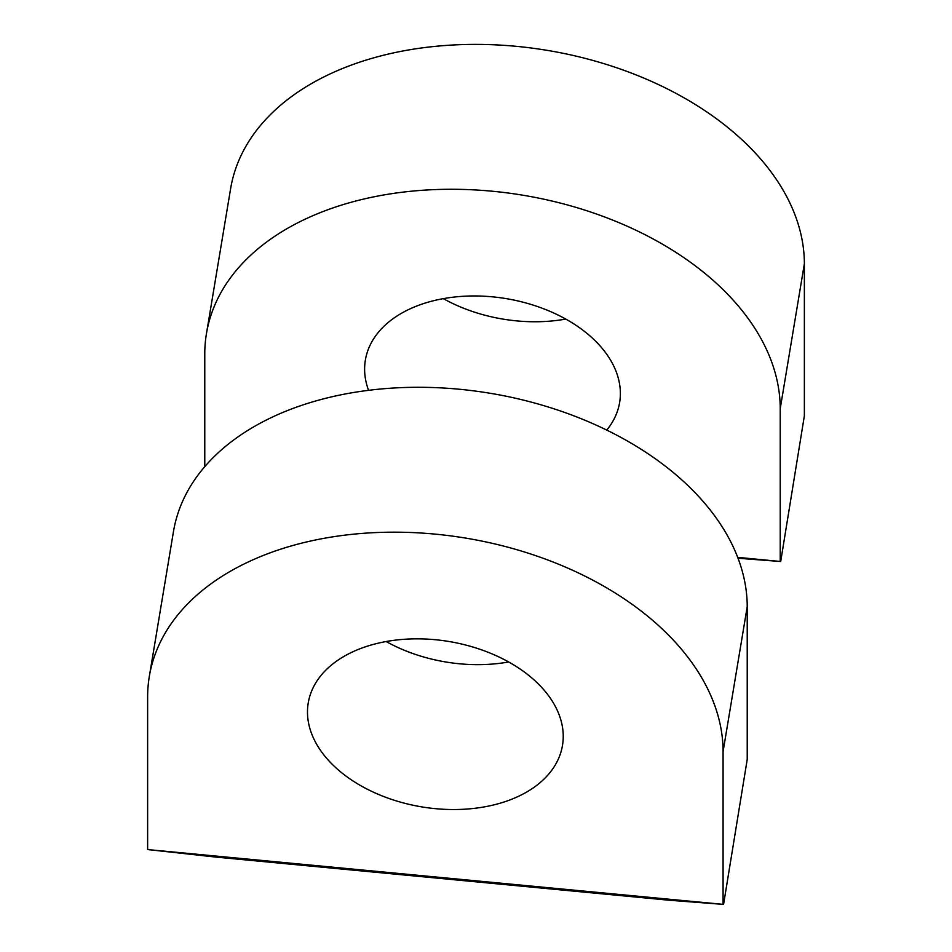 <?xml version="1.0" encoding="UTF-8"?>
<svg xmlns="http://www.w3.org/2000/svg" width="952" height="952" viewBox="0 0 952 952"><rect width="100%" height="100%" fill="white"/><g stroke="black" fill="none" stroke-linecap="round" stroke-linejoin="round"><path stroke-width="1.43" d="M780.223 561.394L780.223 408.658A289.991 188.555 -170.5 0 0 508.023 193.006A289.991 188.555 -170.5 0 0 206.453 333.64L230.598 188.758A289.991 188.555 9.5 0 1 532.156 48.124A289.991 188.555 9.5 0 1 804.369 263.775L804.369 415.81L780.699 561.513L737.729 557.348M780.699 561.513L738.074 558.241M204.775 466.73L204.775 353.954A289.991 188.555 -170.5 0 1 206.453 333.64M565.809 319.075A128.889 83.8 9.5 0 1 443.334 298.654M368.579 390.356A128.889 83.8 9.5 0 1 364.616 369.15A128.889 83.8 -170.5 0 1 365.366 360.118A128.889 83.8 -170.5 0 1 499.395 297.619A128.889 83.8 -170.5 0 1 620.371 393.462A128.889 83.8 9.5 0 1 619.633 402.494A128.889 83.8 9.5 0 1 606.793 430.054M723.568 904.4L147.631 849.565L215.33 857.026L669.851 900.294L723.568 904.4L747.225 759.398L747.225 606.662A289.991 188.555 -170.5 0 0 475.024 391.022A289.991 188.555 -170.5 0 0 173.454 531.644L149.309 676.527A289.991 188.555 -170.5 0 0 147.631 696.84L147.631 849.565M747.225 606.662L723.08 751.544L723.08 904.281M508.665 661.961A128.889 83.8 9.5 0 1 386.191 641.553M307.484 712.037A128.889 83.8 9.5 0 1 308.222 703.004A128.889 83.8 9.5 0 1 442.252 640.506A128.889 83.8 9.5 0 1 563.239 736.348A128.889 83.8 9.5 0 1 562.489 745.38A128.889 83.8 9.5 0 1 428.459 807.879A128.889 83.8 9.5 0 1 307.484 712.037M723.08 751.544A289.991 188.555 -170.5 0 0 450.879 535.905A289.991 188.555 -170.5 0 0 149.309 676.527M804.369 263.775L780.223 408.658"/></g></svg>
